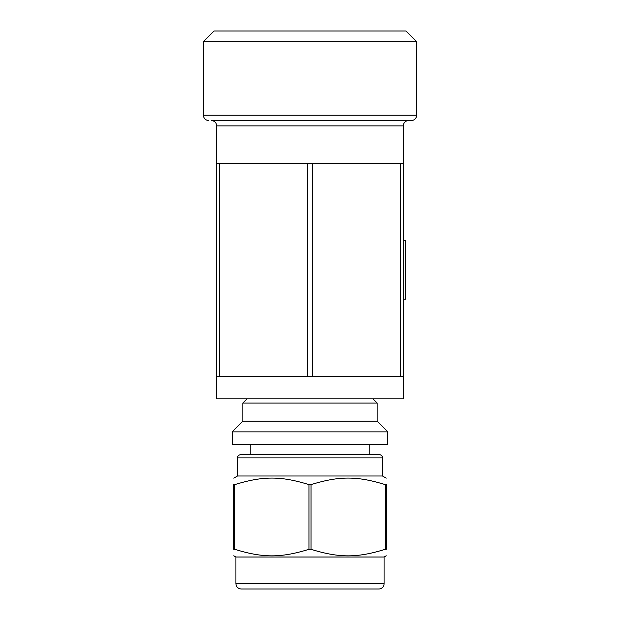 <?xml version="1.0" encoding="UTF-8"?>
<svg xmlns="http://www.w3.org/2000/svg" width="620" height="620" viewBox="0 0 620 620"><rect width="100%" height="100%" fill="white"/><g stroke="black" fill="none" stroke-linecap="round" stroke-linejoin="round"><path stroke-width="0.93" d="M385.183 549.32C357.012 558.023 339.217 558.023 311.046 549.32L311.046 484.607C339.217 475.904 357.012 475.904 385.183 484.607L385.183 549.32L386.229 549.32C386.229 558.023 386.229 558.023 386.229 549.32C386.229 558.023 386.229 558.023 386.229 549.32L386.229 484.607C386.229 475.904 386.229 475.904 386.229 484.607C386.229 475.904 386.229 475.904 386.229 484.607L385.183 484.607M234.817 484.607L233.771 484.607C233.771 475.904 233.771 475.904 233.771 484.607C233.771 475.904 233.771 475.904 233.771 484.607L233.771 549.32C233.771 558.023 233.771 558.023 233.771 549.32C233.771 558.023 233.771 558.023 233.771 549.32L234.817 549.32L234.817 484.607C262.988 475.904 280.783 475.904 308.954 484.607L308.954 549.32C280.783 558.023 262.988 558.023 234.817 549.32M233.771 478.144L237.506 475.989L382.494 475.989L386.229 478.144M308.954 484.607L311.046 484.607M232.174 444.656L387.826 444.656L387.826 431.861L232.174 431.861L232.174 444.656M232.174 431.861L242.831 421.197L377.169 421.197L387.826 431.861M242.831 421.197L242.831 403.078L377.169 403.078L377.169 421.197M270.824 589L349.176 589M384.098 583.668L235.902 583.668C236.22 586.908 237.995 588.682 241.234 589L378.766 589A5.332 5.332 0 0 0 384.098 583.668L384.098 557.016L386.229 555.784M235.902 583.668L235.902 557.016L384.098 557.016M308.954 549.32L311.046 549.32M369.233 454.669L240.7 454.669L379.3 454.669L369.233 454.669L369.233 444.656M379.3 454.669A3.201 3.201 0 0 1 382.494 457.87L237.506 457.87C237.677 455.94 238.739 454.879 240.7 454.669M403.287 299.173L405.418 299.173L405.418 240.537L403.287 240.537M400.621 376.425L403.287 376.425L403.287 163.2L400.621 163.2L400.621 376.425L312.666 376.425L312.666 163.2L307.334 163.2L307.334 376.425L312.666 376.425M216.713 376.425L219.379 376.425L219.379 163.2L216.713 163.2L216.713 398.815L403.287 398.815L403.287 376.425M307.334 376.425L219.379 376.425M312.666 163.2L400.621 163.2M203.391 41.664L214.047 31L405.953 31L416.609 41.664L203.391 41.664L203.391 115.227L416.609 115.227A5.332 5.332 0 0 1 411.285 120.551L408.619 120.551A5.332 5.332 0 0 0 403.287 125.883L403.287 163.2M403.287 125.883L216.713 125.883C216.396 122.644 214.621 120.869 211.381 120.551L408.619 120.551M211.381 120.551L411.285 120.551M219.379 163.2L307.334 163.2M247.101 398.815L242.831 403.078M372.899 398.815L377.169 403.078M235.902 557.016L233.771 555.784M382.494 475.989L382.494 457.87M237.506 475.989L237.506 457.87M250.767 454.669L250.767 444.656M203.391 115.227C203.701 118.459 205.483 120.241 208.715 120.551M416.609 115.227L416.609 41.664M216.713 125.883L216.713 163.2"/></g></svg>
